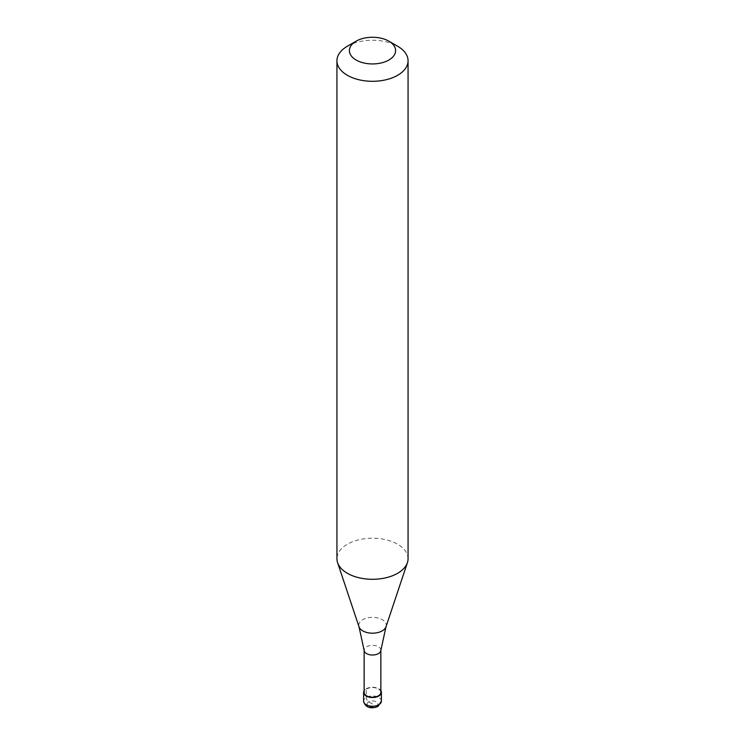 <?xml version="1.0" encoding="UTF-8"?>
<svg xmlns="http://www.w3.org/2000/svg" width="745" height="745" viewBox="0 0 745 745"><rect width="100%" height="100%" fill="white"/><g stroke="black" fill="none" stroke-linecap="round" stroke-linejoin="round"><path stroke-width="0.56" stroke-dasharray="3.73 2.79" d="M372.5 704.016L368.728 701.837A3.557 2.058 60 0 1 366.214 697.488L366.214 688.771A8.893 5.131 0 0 0 364.137 690.652M366.214 688.771A8.893 5.131 180 0 1 380.863 690.652M380.863 692.403A8.363 4.824 180 0 0 375.694 687.942A8.363 4.824 180 0 0 366.587 688.985A8.363 4.824 0 0 0 364.137 692.403M380.863 650.338L380.863 650.189A8.363 4.824 180 0 0 375.694 645.729A8.363 4.824 180 0 0 366.587 646.781A8.363 4.824 0 0 0 364.137 650.189L364.137 650.338M408.064 558.75A35.564 20.534 180 0 0 386.115 539.78A35.564 20.534 180 0 0 347.347 544.232A35.564 20.534 0 0 0 336.936 558.75M347.347 46.246A35.564 20.534 180 0 1 397.653 46.246M368.728 701.837A5.336 3.082 0 0 0 368.728 706.195A5.336 3.082 0 0 0 376.272 706.195A5.336 3.082 180 0 0 376.272 701.837A5.336 3.082 180 0 0 368.728 701.837M381.393 701.11A8.893 5.131 180 0 0 375.899 696.37A8.893 5.131 180 0 0 366.214 697.488A8.893 5.131 0 0 0 363.607 701.11M385.994 626.769A13.745 7.934 180 0 0 378.944 618.257A13.745 7.934 180 0 0 362.787 619.654A13.745 7.934 0 0 0 359.006 626.769"/><path stroke-width="1.12" d="M364.137 690.652A8.893 5.131 0 0 0 363.607 692.403A8.893 5.131 0 0 0 369.101 697.143A8.893 5.131 0 0 0 378.786 696.035A8.893 5.131 180 0 0 381.393 692.403A8.893 5.131 180 0 0 380.863 690.652M364.137 650.338L364.137 692.403A8.363 4.824 0 0 0 369.306 696.864A8.363 4.824 0 0 0 378.413 695.811A8.363 4.824 180 0 0 380.863 692.403L380.863 650.338M364.137 650.189A8.363 4.824 0 0 0 364.156 650.487A8.363 4.824 0 0 0 369.539 654.706A8.363 4.824 0 0 0 378.413 653.598A8.363 4.824 180 0 0 380.844 650.487L385.994 626.769A13.745 7.934 180 0 1 382.213 630.875A13.745 7.934 0 0 1 368.477 632.85A13.745 7.934 0 0 1 359.006 626.769L337.578 562.643A35.564 20.534 0 0 0 362.079 578.39A35.564 20.534 0 0 0 397.653 573.278A35.564 20.534 180 0 0 407.422 562.643A35.564 20.534 180 0 0 408.064 558.75L408.064 60.764A35.564 20.534 180 0 1 397.653 75.282A35.564 20.534 0 0 1 358.885 79.734A35.564 20.534 0 0 1 336.936 60.764A35.564 20.534 0 0 1 347.347 46.246L356.157 41.161A23.123 13.345 0 0 0 356.157 60.038A23.123 13.345 0 0 0 388.843 60.038A23.123 13.345 180 0 0 388.843 41.161L397.653 46.246A35.564 20.534 180 0 1 408.064 60.764M336.936 60.764L336.936 558.75A35.564 20.534 0 0 0 337.578 562.643M347.347 46.246L356.157 41.161A23.123 13.345 180 0 1 388.843 41.161M381.393 701.11L378.05 706.372C373.701 708.532 365.385 709.184 363.607 701.11A8.893 5.131 0 0 0 369.101 705.86A8.893 5.131 0 0 0 378.786 704.742A8.893 5.131 180 0 0 381.393 701.11L381.393 692.403M363.607 701.11L363.607 692.403M364.156 650.487L359.006 626.769M385.994 626.769L407.422 562.643"/></g></svg>
